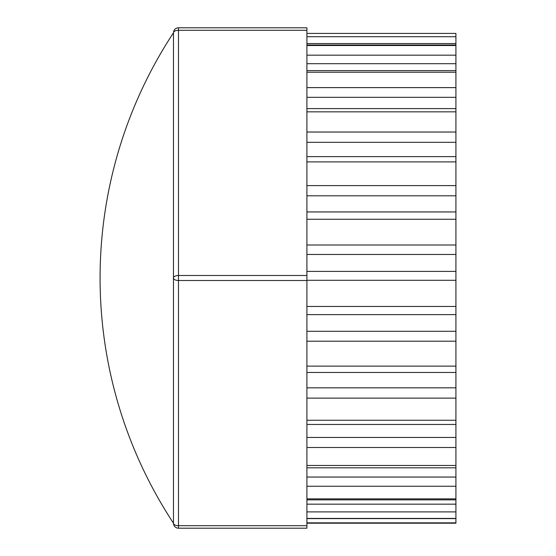 <?xml version="1.0" encoding="UTF-8"?>
<svg xmlns="http://www.w3.org/2000/svg" width="556" height="556" viewBox="0 0 556 556"><rect width="100%" height="100%" fill="white"/><g stroke="black" fill="none" stroke-linecap="round" stroke-linejoin="round"><path stroke-width="0.83" d="M178.476 528.2L178.476 525.698A5.004 2.502 180 0 1 173.472 523.196A5.004 5.004 0 0 0 178.476 528.2L306.912 528.2L306.912 27.8L178.476 27.8A5.004 5.004 0 0 0 173.472 32.804A5.004 2.502 0 0 1 178.476 30.302L178.476 27.8M306.912 275.498L178.476 275.498A5.004 2.502 180 0 0 173.472 278A5.004 2.502 0 0 0 178.476 280.502L178.476 30.302L306.912 30.302M173.472 278L173.472 523.196A446.287 446.287 0 0 1 173.472 32.804L173.472 278M306.912 43.542L455.92 43.542L455.92 33.416L306.912 33.416M455.92 43.542L455.92 45.008L306.912 45.008M306.912 63.697L455.92 63.697L455.92 45.008M455.92 63.697L455.92 70.605L306.912 70.605M306.912 97.321L455.92 97.321L455.92 70.605M455.92 97.321L455.92 108.608L306.912 108.608M306.912 142.301L455.92 142.301L455.92 108.608M455.92 142.301L455.92 156.625L306.912 156.625L455.92 156.625L455.92 185.607L306.912 185.607M306.912 195.802L455.92 195.802L455.92 185.607M455.92 195.802L455.92 211.94L306.912 211.94M306.912 254.474L455.92 254.474L455.92 211.94M455.92 254.474L455.92 271.404L306.912 271.404M306.912 314.62L455.92 314.62L455.92 271.404M455.92 314.62L455.92 331.286L306.912 331.286M306.912 372.464L455.92 372.464L455.92 331.286M455.92 372.464L455.92 387.817L306.912 387.817M306.912 424.457L455.92 424.457L455.92 387.817M455.92 424.457L455.92 437.447L306.912 437.447M306.912 467.811L455.92 467.811L455.92 437.447M455.92 467.811L455.92 477.055L306.912 477.055M306.912 499.865L455.92 499.865L455.92 477.055M455.92 499.865L455.92 504.16L306.912 504.16M306.912 523.196L455.92 523.196L455.92 504.16M306.912 525.698L178.476 525.698L178.476 280.502L306.912 280.502M455.92 36.724L306.912 36.724M306.912 45.522L455.92 45.522M455.92 55.169L306.912 55.169M306.912 72.217L455.92 72.217M455.92 87.619L306.912 87.619M306.912 111.832L455.92 111.832M455.92 132.022L306.912 132.022M306.912 161.893L455.92 161.893M306.912 219.252L455.92 219.252M455.92 244.994L306.912 244.994M306.912 280.3L455.92 280.3M455.92 306.453L306.912 306.453M306.912 341.203L455.92 341.203M455.92 366.126L306.912 366.126M306.912 398.131L455.92 398.131M455.92 420.26L306.912 420.26M306.912 447.517L455.92 447.517M455.92 465.455L306.912 465.455M306.912 486.25L455.92 486.25M455.92 498.871L306.912 498.871M306.912 511.895L455.92 511.895M455.92 518.414L306.912 518.414M306.912 522.848L455.92 522.848M306.912 518.609L455.92 518.609"/></g></svg>

